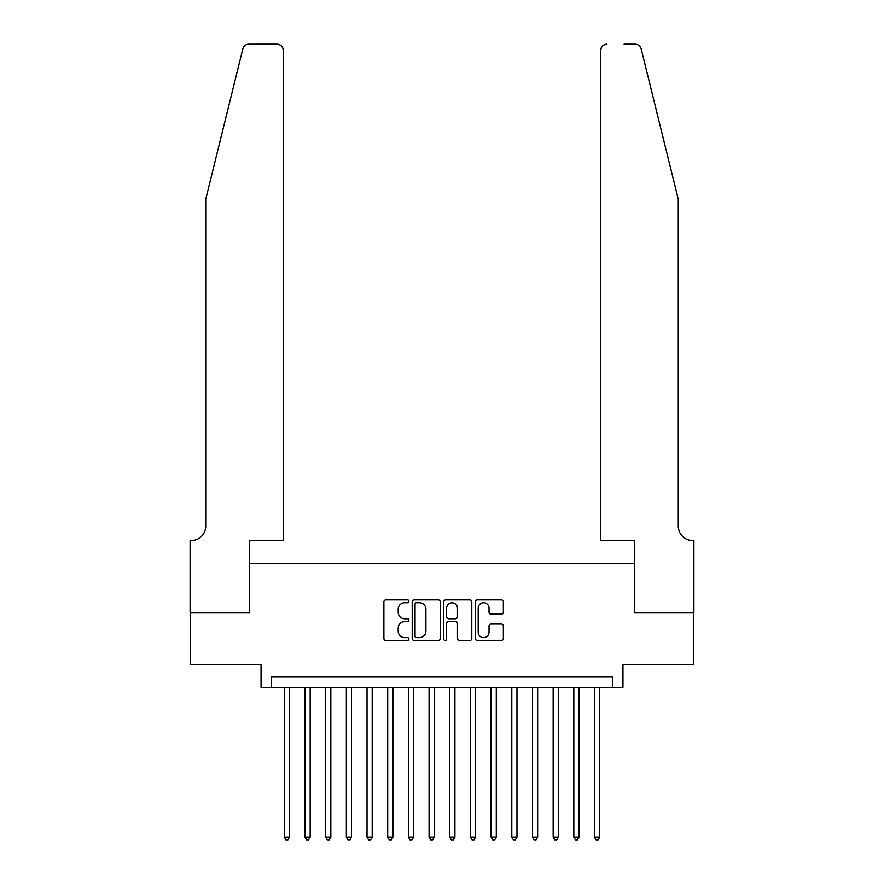 <?xml version="1.0" encoding="UTF-8"?>
<svg xmlns="http://www.w3.org/2000/svg" width="884" height="884" viewBox="0 0 884 884"><rect width="100%" height="100%" fill="white"/><g stroke="black" fill="none" stroke-linecap="round" stroke-linejoin="round"><path stroke-width="1.33" d="M408.916 601.286A1.425 1.425 0 0 0 407.491 599.871L385.921 599.871A2.033 2.033 0 0 0 383.888 601.894L383.888 638.436A2.033 2.033 0 0 0 385.921 640.469L407.491 640.469A1.425 1.425 0 0 0 408.916 639.044A1.425 1.425 0 0 0 407.491 637.629L404.695 637.629A6.497 6.497 0 0 1 398.198 631.132L398.198 628.082A6.497 6.497 0 0 1 404.695 621.585L407.491 621.585A1.425 1.425 0 0 0 408.916 620.17A1.425 1.425 0 0 0 407.491 618.745L404.695 618.745A6.497 6.497 0 0 1 398.198 612.247L398.198 609.209A6.497 6.497 0 0 1 404.695 602.711L407.491 602.711A1.425 1.425 0 0 0 408.916 601.286M501.327 614.181A2.033 2.033 0 0 0 503.361 612.148L503.361 601.894A2.033 2.033 0 0 0 501.327 599.871L477.371 599.871A2.033 2.033 0 0 0 475.338 601.894L475.338 638.436A2.033 2.033 0 0 0 477.371 640.469L501.327 640.469A2.033 2.033 0 0 0 503.361 638.436L503.361 626.049A2.033 2.033 0 0 0 501.327 624.027L491.073 624.027A2.033 2.033 0 0 0 489.04 626.049L489.04 632.193A5.426 5.426 0 0 1 483.614 637.629A5.426 5.426 0 0 1 478.189 632.193L478.189 608.137A5.426 5.426 0 0 1 483.614 602.711A5.426 5.426 0 0 1 489.04 608.137L489.04 612.148A2.033 2.033 0 0 0 491.073 614.181L501.327 614.181M612.623 687.376L622.955 687.376L622.955 664.635L693.796 664.635L693.796 612.932L634.336 612.932L634.336 563.296L249.664 563.296L249.664 612.932L190.204 612.932L190.204 664.635L261.045 664.635L261.045 687.376L612.623 687.376L612.623 677.045L271.377 677.045L271.377 687.376M440.221 601.894A2.033 2.033 0 0 0 438.199 599.871L414.242 599.871A2.033 2.033 0 0 0 412.209 601.894L412.209 638.436A2.033 2.033 0 0 0 414.242 640.469L438.199 640.469A2.033 2.033 0 0 0 440.221 638.436L440.221 601.894M445.801 599.871L469.758 599.871A2.033 2.033 0 0 1 471.791 601.894L471.791 638.436A2.033 2.033 0 0 1 469.758 640.469L459.503 640.469A2.033 2.033 0 0 1 457.481 638.436L457.481 623.618A2.033 2.033 0 0 0 455.448 621.585L448.652 621.585A2.033 2.033 0 0 0 446.619 623.618L446.619 639.044A1.425 1.425 0 0 1 445.193 640.469A1.425 1.425 0 0 1 443.779 639.044L443.779 601.894A2.033 2.033 0 0 1 445.801 599.871M416.474 602.711A1.425 1.425 0 0 0 415.049 604.126L415.049 636.204A1.425 1.425 0 0 0 416.474 637.629L419.414 637.629A6.497 6.497 0 0 0 425.911 631.132L425.911 609.209A6.497 6.497 0 0 0 419.414 602.711L416.474 602.711M457.481 608.236A5.426 5.426 0 0 0 452.044 602.811A5.426 5.426 0 0 0 446.619 608.236L446.619 616.712A2.033 2.033 0 0 0 448.652 618.745L455.448 618.745A2.033 2.033 0 0 0 457.481 616.712L457.481 608.236M284.305 687.376L284.305 837.115L289.477 837.115L289.477 687.376M289.477 837.115L287.93 839.8L285.863 839.8L284.305 837.115M242.813 48.918C244.393 45.515 244.393 45.515 242.813 48.918L205.718 199.309L205.718 526.068A14.476 14.476 0 0 1 191.242 540.544L190.104 540.544L190.104 612.932L249.354 612.932L249.354 540.544L283.278 540.544L283.278 50.399A6.199 6.199 0 0 0 277.068 44.2L248.835 44.2A6.199 6.199 0 0 0 242.813 48.918M259.907 44.2L277.068 44.2C280.814 44.598 282.88 46.664 283.278 50.399L283.278 540.544M205.718 526.068A14.476 14.476 0 0 1 191.242 540.544M666.912 153.197L641.187 48.918C639.607 45.515 639.607 45.515 641.187 48.918C639.607 45.515 639.607 45.515 641.187 48.918L678.282 199.309L678.282 526.068A14.476 14.476 0 0 0 692.758 540.544L693.896 540.544L693.896 612.932L634.646 612.932L634.646 540.544L600.722 540.544L600.722 50.399L600.722 540.544M624.093 44.2L635.165 44.2A6.199 6.199 0 0 1 641.187 48.918M606.932 44.2A6.199 6.199 0 0 0 600.722 50.399C601.12 46.664 603.186 44.598 606.932 44.2M678.282 526.068A14.476 14.476 0 0 0 692.758 540.544M304.991 687.376L304.991 837.115L310.162 837.115L310.162 687.376M310.162 837.115L308.604 839.8L306.538 839.8L304.991 837.115M325.666 687.376L325.666 837.115L330.837 837.115L330.837 687.376M330.837 837.115L329.29 839.8L327.224 839.8L325.666 837.115M346.351 687.376L346.351 837.115L351.523 837.115L351.523 687.376M351.523 837.115L349.965 839.8L347.898 839.8L346.351 837.115M367.026 687.376L367.026 837.115L372.197 837.115L372.197 687.376M372.197 837.115L370.65 839.8L368.584 839.8L367.026 837.115M387.711 687.376L387.711 837.115L392.883 837.115L392.883 687.376M392.883 837.115L391.336 839.8L389.258 839.8L387.711 837.115M408.397 687.376L408.397 837.115L413.568 837.115L413.568 687.376M413.568 837.115L412.01 839.8L409.944 839.8L408.397 837.115M429.072 687.376L429.072 837.115L434.243 837.115L434.243 687.376M434.243 837.115L432.696 839.8L430.63 839.8L429.072 837.115M449.757 687.376L449.757 837.115L454.928 837.115L454.928 687.376M454.928 837.115L453.37 839.8L451.304 839.8L449.757 837.115M470.432 687.376L470.432 837.115L475.603 837.115L475.603 687.376M475.603 837.115L474.056 839.8L471.99 839.8L470.432 837.115M491.117 687.376L491.117 837.115L496.289 837.115L496.289 687.376M496.289 837.115L494.742 839.8L492.664 839.8L491.117 837.115M511.803 687.376L511.803 837.115L516.974 837.115L516.974 687.376M516.974 837.115L515.416 839.8L513.35 839.8L511.803 837.115M532.477 687.376L532.477 837.115L537.649 837.115L537.649 687.376M537.649 837.115L536.102 839.8L534.035 839.8L532.477 837.115M553.163 687.376L553.163 837.115L558.334 837.115L558.334 687.376M558.334 837.115L556.776 839.8L554.71 839.8L553.163 837.115M573.838 687.376L573.838 837.115L579.009 837.115L579.009 687.376M579.009 837.115L577.462 839.8L575.396 839.8L573.838 837.115M594.523 687.376L594.523 837.115L599.695 837.115L599.695 687.376M599.695 837.115L598.136 839.8L596.07 839.8L594.523 837.115"/></g></svg>
